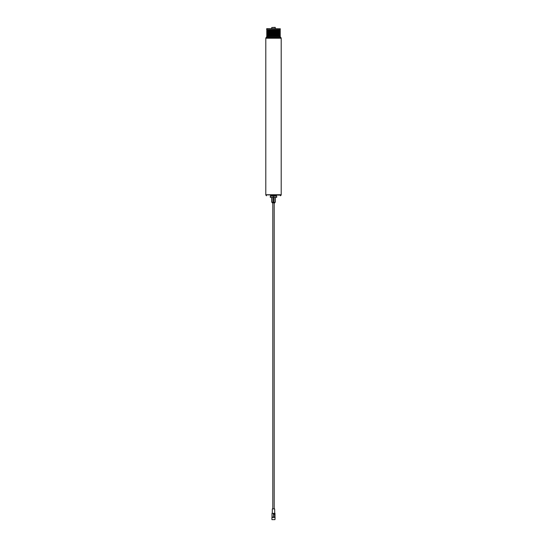 <?xml version="1.0" encoding="UTF-8"?>
<svg xmlns="http://www.w3.org/2000/svg" width="547" height="547" viewBox="0 0 547 547"><rect width="100%" height="100%" fill="white"/><g stroke="black" fill="none" stroke-linecap="round" stroke-linejoin="round"><path stroke-width="0.82" d="M274.772 202.923L272.071 202.766L274.772 202.923M272.126 517.113L273.432 517.113L273.432 513.448L272.276 513.312M274.963 519.65L275.086 517.428L271.914 517.428L271.914 519.65L274.963 519.65M274.567 508.867L272.344 508.867L272.269 513.305M272.358 513.366L274.731 513.305M274.991 513.332L274.991 517.113L273.459 517.113L273.459 513.469L274.628 513.469A6.345 2.427 -90 0 0 274.601 513.448L274.874 513.305M274.026 514.269L274.026 513.824M274.362 514.344L274.403 513.681L274.368 514.344L273.76 514.31L273.76 513.681L274.368 513.647M274.628 517.113L274.628 513.469M275.086 202.445L271.743 202.13L275.086 202.445M276.515 196.1L270.485 196.1M276.515 195.785L270.485 195.785M280.317 28.779L266.84 28.622L280.317 28.779L279.879 29.907L267.121 29.907L280.228 30.297L279.873 30.666L267.127 30.899L280.242 31.035L279.873 31.405L267.127 31.405L279.873 31.644L280.242 31.781L279.873 32.15L267.127 32.15L279.873 32.389L280.242 32.519L279.873 32.888L267.127 32.888L279.873 33.128L280.242 33.264L279.873 33.634L267.127 33.634L279.873 33.873L280.242 34.003L279.873 34.372L267.127 34.372L279.873 34.611L280.242 34.748L279.873 35.117L267.127 35.357L279.873 35.357L280.242 35.726L267.127 36.095L279.873 36.095L280.317 37.182L273.5 37.182L280.481 37.182L281.11 37.818L265.89 37.818L265.794 38.228L265.794 194.739L281.206 194.739L281.206 38.228L265.794 38.228M280.255 36.239L266.745 36.239L266.683 37.182M280.317 36.334L266.683 36.334M281.11 37.818L265.89 38.133M281.206 194.739L265.89 194.835L281.11 195.149L280.481 195.785M275.244 27.507L271.756 27.507L275.244 27.35L275.244 28.622M271.756 28.622L271.756 27.507M275.257 202.13L275.257 197.371M275.004 202.13L275.004 197.371M273.753 202.13L273.753 197.371M273.247 202.13L273.247 197.371M273.5 197.371L270.327 197.371L270.327 196.1L273.5 196.1L273.5 197.371L276.673 197.371L276.673 196.1L273.5 196.1M265.89 37.818L266.519 37.182L273.5 37.182M271.743 202.13L271.743 197.371M271.996 202.13L271.996 197.371M280.317 29.661L266.683 29.661L280.235 29.777M280.228 30.297L266.772 30.297L280.228 30.529M280.242 31.035L266.758 31.035L280.242 31.268M280.242 31.781L266.758 31.781L280.242 32.013M280.242 32.519L266.758 32.519L280.242 32.758M280.242 33.264L266.758 33.264L280.242 33.497M280.242 34.003L266.758 34.003L280.242 34.242M280.242 34.748L266.758 34.748L280.242 34.981M280.242 35.487L266.758 35.487L280.242 35.726M272.009 513.332L272.009 517.113M274.197 202.923L274.197 508.867M274.656 508.867L274.731 513.325M272.803 202.923L272.803 508.867M267.127 36.095L266.745 36.239M267.127 35.856L266.758 35.726M267.127 35.357L266.758 35.487M267.127 35.117L266.758 34.981M267.127 34.611L266.758 34.748M267.127 34.372L266.758 34.242M267.127 33.873L266.758 34.003M267.127 33.634L266.758 33.497M267.127 33.128L266.758 33.264M267.127 32.888L266.758 32.758M267.127 32.389L266.758 32.519M267.127 32.15L266.758 32.013M267.127 31.644L266.758 31.781M267.127 31.405L266.758 31.268M267.127 30.899L266.758 31.035M267.127 30.666L266.772 30.529M267.121 30.167L266.772 30.297M267.121 29.907L266.765 29.777M266.683 28.779L266.683 29.661M265.89 195.149L266.519 195.785"/></g></svg>
